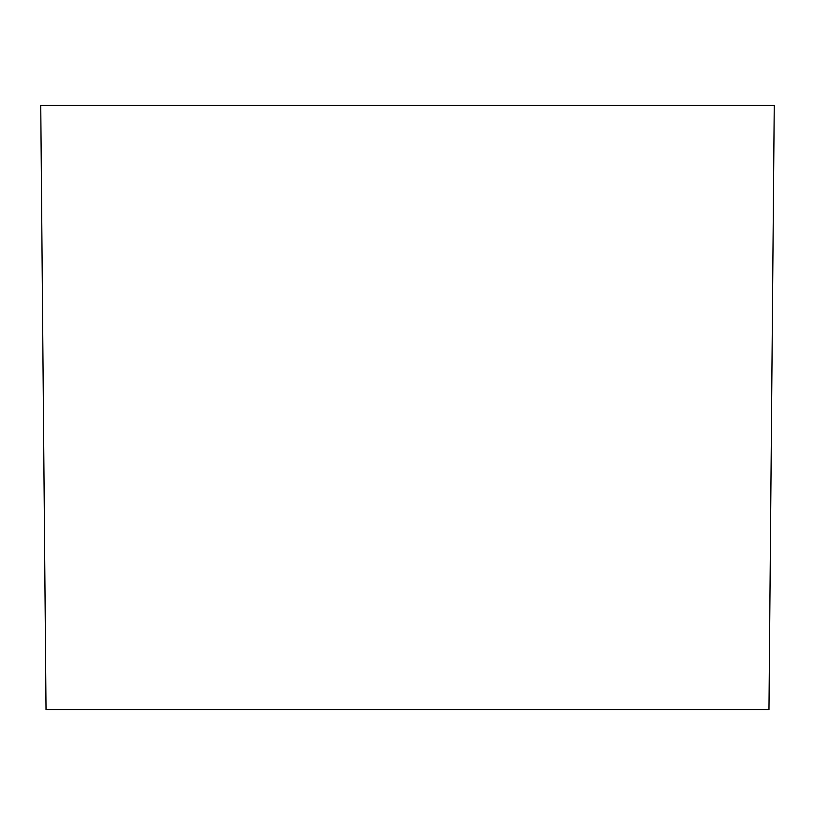 <?xml version="1.0" encoding="UTF-8"?>
<svg xmlns="http://www.w3.org/2000/svg" width="815" height="815" viewBox="0 0 815 815"><rect width="100%" height="100%" fill="white"/><g stroke="black" fill="none" stroke-linecap="round" stroke-linejoin="round"><path stroke-width="1.22" d="M774.25 105.41L768.973 709.59L46.027 709.59L40.75 105.41L774.25 105.41"/></g></svg>
